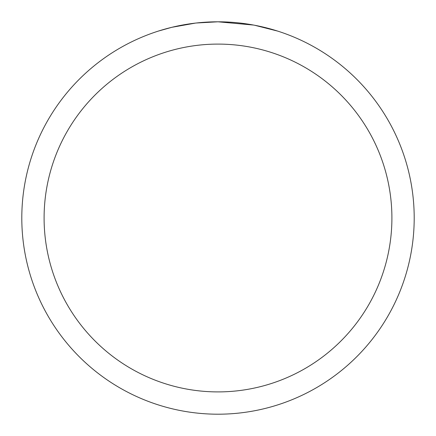 <?xml version="1.0" encoding="UTF-8"?>
<svg xmlns="http://www.w3.org/2000/svg" width="436" height="436" viewBox="0 0 436 436"><rect width="100%" height="100%" fill="white"/><g stroke="black" fill="none" stroke-linecap="round" stroke-linejoin="round"><path stroke-width="0.65" d="M222 21.844L224.791 21.92M242.71 23.364L243.555 23.473M253.648 25.065L218 21.8A196.2 196.2 0 0 1 414.2 218A196.2 196.2 0 0 1 218 414.2A196.2 196.2 0 0 1 21.8 218A196.2 196.2 0 0 1 218 21.8L196.314 23.004M254.591 25.244L277.628 31.081M218 44.096A173.904 173.904 0 0 1 391.904 218A173.904 173.904 0 0 1 218 391.904A173.904 173.904 0 0 1 44.096 218A173.904 173.904 0 0 1 218 44.096M195.372 23.108L171.844 27.305L158.382 31.076M203.29 22.35L206.484 22.138M175.931 26.362L185.992 24.427M187.791 24.138L192.925 23.408M198.358 22.786L201.71 22.476"/></g></svg>
